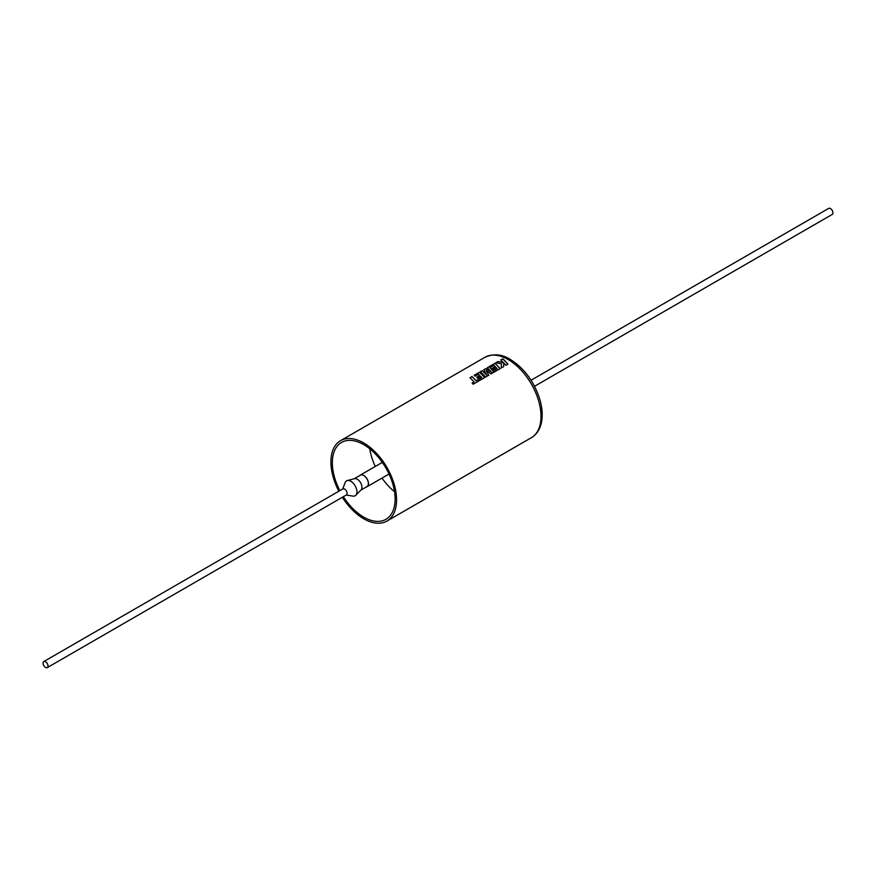 <?xml version="1.0" encoding="UTF-8"?>
<svg xmlns="http://www.w3.org/2000/svg" width="876" height="876" viewBox="0 0 876 876"><rect width="100%" height="100%" fill="white"/><g stroke="black" fill="none" stroke-linecap="round" stroke-linejoin="round"><path stroke-width="1.31" d="M481.712 377.556L476.194 380.721L472.055 376.527L469.996 377.72L474.146 381.903L472.164 383.042L473.149 384.214L484.735 377.534L479.61 372.169L474.157 375.322L475.131 376.187L478.537 374.227L479.818 375.475L477.015 377.578L477.672 378.268L480.771 376.483L481.712 377.633L476.194 380.797L472.065 376.614L470.062 377.775M484.724 377.611L479.621 372.256L474.223 375.377M479.818 375.475L476.774 377.315M486.903 375.322L482.315 370.614L480.475 371.665L485.611 377.03L488.775 375.202L486.18 370.559L491.053 373.888L494.119 372.114L489.969 367.624L493.965 365.314L495.247 366.562L492.148 368.358L493.1 369.354L496.199 367.57L497.152 368.643L493.867 370.537L494.841 371.698L500.174 368.621L495.05 363.255L487.275 367.745L491.841 372.431L485.786 368.599L483.87 369.716L486.903 375.399L482.326 370.701L480.541 371.72M488.764 375.278L486.18 370.559M491.841 372.431L485.797 368.686L483.913 369.781M494.119 372.19L489.969 367.624M495.247 366.562L492.202 368.402M500.163 368.697L495.06 363.343L487.341 367.8M503.536 362.653L498.05 361.525L495.849 362.795L501.39 363.89L501.313 367.964L503.689 366.595L503.678 362.817L505.868 365.325L507.927 364.142L505.342 361.219L502.802 358.788L500.743 359.97L503.536 362.73L498.061 361.613L495.98 362.806M507.916 364.219L502.802 358.864L500.809 360.025M342.724 488.972L345.122 482.632A8.607 4.971 60 0 1 347.279 480.563L354.561 478.668A6.581 3.8 60 0 1 357.288 479.227A6.581 3.8 60 0 1 361.438 484.548A6.581 3.8 60 0 1 361.054 489.925L355.776 495.29A8.607 4.971 60 0 1 352.908 496.112L346.217 495.028M354.265 478.745L360.441 475.175A6.581 3.8 60 0 1 363.737 475.504A6.581 3.8 60 0 1 368.03 481.307A6.581 3.8 60 0 1 367.022 486.574L360.835 490.144M347.279 480.563A8.607 4.971 60 0 1 350.849 481.296A8.607 4.971 60 0 1 356.269 488.25A8.607 4.971 60 0 1 355.776 495.29M45.541 667.435A3.493 2.015 -120 0 0 47.293 667.611A3.493 2.015 -120 0 0 47.83 664.807A3.493 2.015 -120 0 0 45.541 661.73A3.493 2.015 -120 0 0 43.8 661.555A3.493 2.015 -120 0 0 43.263 664.358A3.493 2.015 -120 0 0 45.541 667.435M47.293 667.611L346.37 494.94A3.493 2.015 -120 0 0 346.907 492.137A3.493 2.015 -120 0 0 344.618 489.06A3.493 2.015 -120 0 0 342.877 488.885L43.8 661.555M366.343 486.968A6.723 3.876 -120 0 0 367.088 486.695A6.723 3.876 -120 0 0 368.117 481.307A6.723 3.876 -120 0 0 363.737 475.394A6.723 3.876 -120 0 0 360.375 475.055A6.723 3.876 -120 0 0 359.762 475.569M343.348 496.681A44.391 25.634 -120 0 0 363.737 517.125A44.391 25.634 -120 0 0 385.933 519.326A44.391 25.634 -120 0 0 392.733 483.749A44.391 25.634 -120 0 0 363.737 444.636A44.391 25.634 -120 0 0 341.541 442.435A44.391 25.634 -120 0 0 339.855 490.626M369.771 448.786A44.391 25.634 -120 0 0 375.267 466.459M381.991 478.099A44.391 25.634 -120 0 0 394.539 491.699M531.064 380.239L828.707 208.389A3.493 2.015 60 0 1 830.459 208.565A3.493 2.015 60 0 1 832.737 211.642A3.493 2.015 60 0 1 832.2 214.445L534.557 386.283M342.341 497.261A46.417 26.795 -120 0 0 363.737 518.778A46.417 26.795 -120 0 0 386.94 521.078A46.417 26.795 -120 0 0 394.058 483.88A46.417 26.795 -120 0 0 363.737 442.982A46.417 26.795 -120 0 0 340.523 440.683A46.417 26.795 -120 0 0 338.848 491.217M503.678 366.672L503.678 362.817M493.911 370.592L497.152 368.643M472.164 383.119L474.146 381.903M484.975 357.277C493.648 353.477 502.068 354.178 510.215 359.379C524.494 368.413 534.448 382.013 540.076 400.201C542.452 408.862 542.824 416.669 541.182 423.612C539.572 430.05 536.309 434.737 531.393 437.671A46.417 26.795 -120 0 0 538.51 400.485A46.417 26.795 -120 0 0 508.19 359.576A46.417 26.795 -120 0 0 484.975 357.277L340.523 440.683M389.032 474.025L367.088 486.695M386.94 521.078L531.393 437.671M382.308 462.397L360.375 475.055"/></g></svg>
